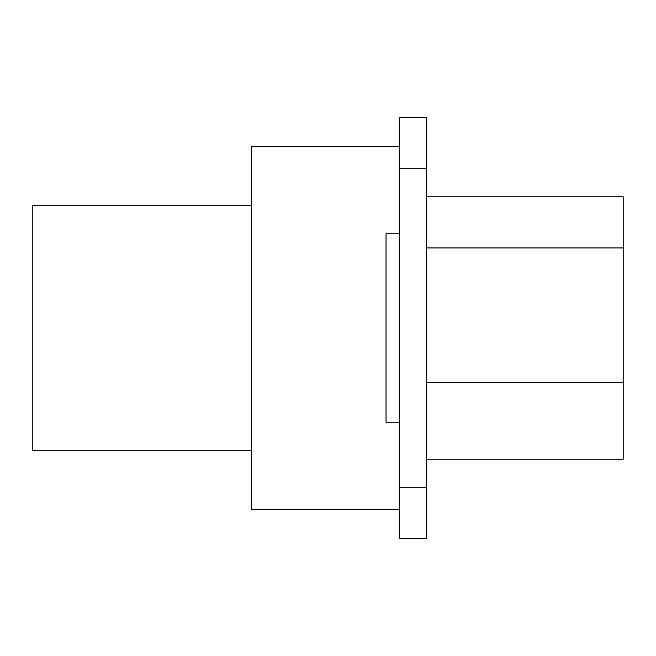 <?xml version="1.0" encoding="UTF-8"?>
<svg xmlns="http://www.w3.org/2000/svg" width="656" height="656" viewBox="0 0 656 656"><rect width="100%" height="100%" fill="white"/><g stroke="black" fill="none" stroke-linecap="round" stroke-linejoin="round"><path stroke-width="0.98" d="M426.4 196.8L623.2 196.8L623.2 459.2L426.4 459.2M399.488 233.807L386.031 233.807L386.031 422.193L399.488 422.193M251.469 450.787L32.8 450.787L32.8 205.213L251.469 205.213M399.488 509.663L251.469 509.663L251.469 146.337L399.488 146.337M399.488 168.207L399.488 117.744L426.4 117.744L426.4 538.256L399.488 538.256L399.488 168.207L426.4 168.207M426.4 247.935L623.2 247.935M426.4 382.505L623.2 382.505M399.488 487.793L426.4 487.793"/></g></svg>
